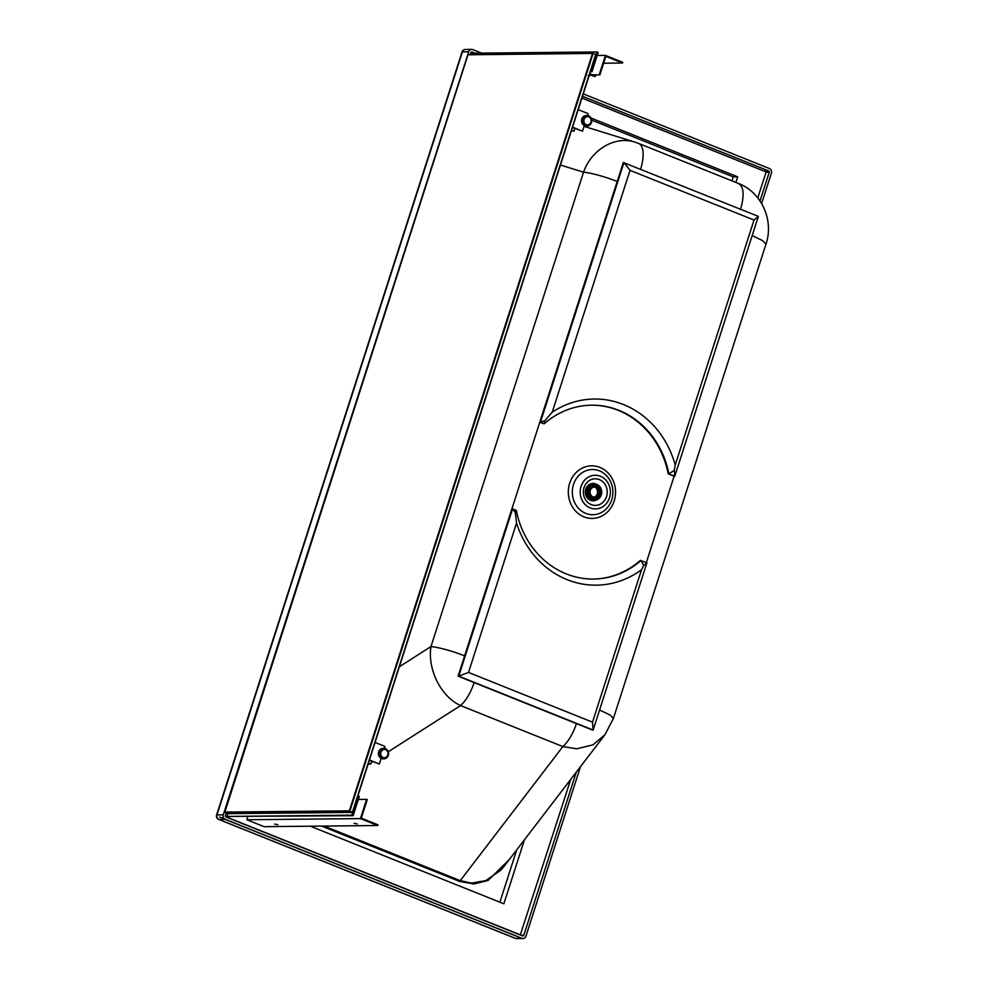 <?xml version="1.0" encoding="UTF-8"?>
<svg xmlns="http://www.w3.org/2000/svg" width="988" height="988" viewBox="0 0 988 988"><rect width="100%" height="100%" fill="white"/><g stroke="black" fill="none" stroke-linecap="round" stroke-linejoin="round"><path stroke-width="1.48" d="M580.487 766.663L525.949 936.167A3.582 3.211 -90.6 0 1 521.849 938.328L225.215 819.385A3.582 3.211 -90.6 0 1 223.276 814.804L468.732 51.771A3.582 3.211 -90.6 0 1 471.721 49.4L465.422 49.462A3.582 3.211 89.4 0 0 462.421 51.833L216.977 814.878A3.582 3.211 89.4 0 0 218.916 819.46A3.582 1.482 111.8 0 1 218.669 819.41L218.669 819.41A3.582 1.482 111.8 0 1 218.373 819.163M223.276 814.804L216.594 814.989A3.582 3.582 0 0 0 218.669 819.41L515.291 938.341A3.582 1.482 111.8 0 1 515.081 938.205M586.366 500.916A13.301 11.942 -90.6 0 1 587.354 482.144A13.301 11.942 -90.6 0 1 604.211 483.28A13.301 11.942 -90.6 0 1 603.223 502.052A13.301 11.942 -90.6 0 1 586.366 500.916M584.007 503.25A16.821 15.104 -90.6 0 1 585.254 479.501A16.821 15.104 -90.6 0 1 606.583 480.946A16.821 15.104 -90.6 0 1 605.335 504.683A16.821 15.104 -90.6 0 1 584.007 503.25M388.37 751.683L460.569 705.568A28.121 11.609 -68.2 0 0 474.129 682.585L576.424 723.611A28.121 11.609 -68.2 0 1 562.864 746.582L460.569 705.568C440.994 696.688 427.359 669.531 430.966 646.572A28.121 4.298 17.8 0 1 464.619 655.871L617.204 181.483A28.121 4.298 17.8 0 0 583.562 172.196C591.54 149.324 615.191 135.554 635.123 142.186L638.594 143.421A28.121 11.609 111.8 0 1 640.582 169.158M509.4 859.387L488.072 880.469L473.944 883.976L459.642 881.444L562.864 746.582L576.819 748.805L592.936 744.841L604.928 734.763L504.288 866.068L500.743 870.218L485.8 880.592L471.609 883.099L460.136 880.604L324.089 826.067M638.594 143.421L738.592 183.509C762.217 192.611 773.962 221.077 765.984 244.098L762.625 240.627L752.177 235.601M738.085 183.336C743.841 186.189 744.656 194.908 740.494 209.493M604.928 734.763L613.387 718.486L610.041 715.016L599.58 709.989M582.5 96.293L768.689 170.949A1.025 0.914 -90.6 0 1 769.244 172.258L760.019 200.935M576.276 772.147L523.788 935.303A1.025 0.914 -90.6 0 1 522.615 935.92L225.993 816.99A1.025 0.914 -90.6 0 1 225.437 815.68L226.252 813.149M470.239 54.636L470.893 52.636A1.025 0.914 89.4 0 1 472.066 52.018L471.424 52.018M474.969 53.179L472.066 52.018M521.849 938.328L515.551 938.39A3.582 1.482 111.8 0 1 515.291 938.341A3.582 3.582 0 0 0 516.662 938.6A3.582 3.211 89.4 0 1 515.551 938.39L218.916 819.46L225.215 819.385M468.732 51.771L462.051 51.944L216.594 814.989M583.266 93.885L769.467 168.54A3.582 3.211 -90.6 0 1 771.406 173.122L761.637 203.516M481.576 53.117L472.832 49.61A3.582 3.211 -90.6 0 0 471.721 49.4M593.133 579.054A86.944 78.077 89.4 0 0 640.348 560.431L646.93 562.789L643.731 565.494L641.027 560.431A86.944 78.077 89.4 0 1 593.467 579.054A86.944 78.077 89.4 0 1 516.304 510.413L515.366 512.562L512.562 508.919L516.304 510.413M458.086 676.163L458.765 676.15L512.562 508.919L511.883 508.919L458.086 676.163L592.467 730.033L593.133 730.033L646.93 562.789M515.366 512.562L516.539 523.109L468.51 672.433L458.765 676.15L593.133 730.033L592.504 722.154L641.533 569.743L643.731 565.494M468.51 672.433L592.504 722.154M516.539 523.109A93.07 83.585 89.4 0 0 641.533 569.743M674.112 476.204L674.792 476.191L758.364 216.384L623.317 162.501L539.744 422.321L544.153 423.815L540.411 422.321L544.956 420.579L544.153 423.815A86.944 78.077 89.4 0 1 591.713 405.191A86.944 78.077 89.4 0 1 668.876 473.82L674.322 470.387L674.792 476.191L668.209 473.832L674.112 476.204L646.337 562.555M668.209 473.832A86.944 78.077 89.4 0 0 591.38 405.191M758.364 216.384L754.017 220.04L630.023 170.331L623.984 162.501L540.411 422.321L539.744 422.321M674.322 470.387L675.212 465.039L754.017 220.04M630.023 170.331L552.206 412.231L544.956 420.579M675.212 465.039A93.07 83.585 89.4 0 0 552.206 412.231M520.281 934.981L570.731 779.384M225.585 816.656L520.676 934.981M757.784 197.884L766.132 171.937L581.92 98.084M471.782 53.92L470.621 53.451M731.935 180.841L733.207 176.877L737.703 176.84L591.17 118.078M733.207 176.877L591.824 120.19M735.899 182.434L737.703 176.84M310.343 826.203L503.855 903.798L524.467 839.738M499.891 902.205L516.736 849.816M594.529 485.973A6.138 5.508 -90.6 0 1 599.778 494.185A6.138 5.508 -90.6 0 1 594.653 498.236A6.138 5.508 -90.6 0 1 589.391 490.023A6.138 5.508 -90.6 0 1 594.529 485.973L592.998 485.985A6.138 5.508 89.4 0 0 589.009 487.949M589.095 496.371A6.138 5.508 89.4 0 0 591.207 497.89A6.138 5.508 89.4 0 0 593.121 498.261L594.653 498.236M593.912 499.533A7.472 6.706 89.4 0 0 598.716 496.174M598.642 487.961A7.472 6.706 89.4 0 0 595.332 485.096A7.472 6.706 89.4 0 0 593.763 484.688M588.268 489.579A7.472 6.706 -90.6 0 1 594.504 484.639A7.472 6.706 -90.6 0 1 600.902 494.63A7.472 6.706 -90.6 0 1 594.665 499.57A7.472 6.706 -90.6 0 1 588.268 489.579M601.284 494.877A8.188 7.348 89.4 0 0 594.282 483.922A8.188 7.348 89.4 0 0 587.44 489.332A8.188 7.348 89.4 0 0 594.443 500.286A8.188 7.348 89.4 0 0 601.284 494.877M587.909 489.431A7.892 7.089 -90.6 0 1 596.962 484.688A7.892 7.089 -90.6 0 1 601.26 494.778A7.892 7.089 -90.6 0 1 592.207 499.52A7.892 7.089 -90.6 0 1 587.909 489.431M594.109 483.922A8.188 7.348 89.4 0 0 593.936 483.922A8.188 7.348 89.4 0 0 587.094 489.344A8.188 7.348 89.4 0 0 591.54 499.805A8.188 7.348 89.4 0 0 594.097 500.286A8.188 7.348 89.4 0 0 594.27 500.286M593.788 483.935A8.188 7.348 89.4 0 0 593.64 483.935A8.188 7.348 89.4 0 0 586.798 489.344A8.188 7.348 89.4 0 0 591.244 499.817A8.188 7.348 89.4 0 0 593.8 500.299A8.188 7.348 89.4 0 0 593.949 500.286M593.319 483.935A8.188 7.348 89.4 0 0 593.01 483.935A8.188 7.348 89.4 0 0 586.18 489.344A8.188 7.348 89.4 0 0 590.626 499.817A8.188 7.348 89.4 0 0 593.183 500.299A8.188 7.348 89.4 0 0 593.492 500.286M596.456 484.268A8.694 7.805 89.4 0 0 595.739 483.935A8.694 7.805 89.4 0 0 593.862 483.465A8.694 7.805 89.4 0 0 585.489 490.196A8.694 7.805 89.4 0 0 590.478 500.299A8.694 7.805 89.4 0 0 594.035 500.755A8.694 7.805 89.4 0 0 596.616 499.903M598.666 494.284A5.039 4.52 -90.6 0 1 590.058 492.148A5.039 4.52 -90.6 0 1 594.529 487.072A5.039 4.52 -90.6 0 1 598.975 493.321L598.851 494.321L597.123 494.296A5.039 4.52 -90.6 0 1 593.887 497.063A164.65 67.95 111.8 0 1 593.887 497.063L594.541 497.063A5.039 4.52 -90.6 0 1 594.183 497.125M594.084 487.096A5.039 4.52 -90.6 0 1 597.16 488.899L596.517 488.899A5.039 4.52 -90.6 0 1 597.431 493.333L598.975 493.321M597.123 494.296L597.431 493.333M596.382 488.084A5.496 4.94 -90.6 0 1 596.678 488.405A164.65 67.937 -68.2 0 0 596.517 488.899M384.357 748.361L384.974 746.409L375.057 742.445M369.339 760.254L379.343 763.983L369.426 760.007M379.343 763.983L381.146 758.352M368.339 763.366L370.796 764.07L368.425 763.119M370.796 764.07L371.71 761.205M385.604 748.706A5.236 4.705 -90.6 0 1 383.949 758.821L383.159 758.833A5.236 4.705 -90.6 0 1 378.466 752.72A5.236 4.705 -90.6 0 1 383.048 748.348L383.838 748.336A5.236 4.705 -90.6 0 1 385.481 748.645M587.502 115.559L588.132 113.608L578.215 109.643M572.497 127.452L582.488 131.169L572.571 127.205M582.488 131.169L584.303 125.55M571.496 130.552L573.942 131.256L571.57 130.317M573.942 131.256L574.868 128.403M588.762 115.905A5.236 4.705 -90.6 0 1 587.094 126.019L586.304 126.032A5.236 4.705 -90.6 0 1 581.611 119.906A5.236 4.705 -90.6 0 1 586.205 115.547L586.996 115.534A5.236 4.705 -90.6 0 1 588.626 115.843M353.148 815.693L351.851 815.174L358.026 795.92L359.323 796.439L353.148 815.693L226.993 816.434L351.851 815.174M226.993 816.434L227.882 813.667M598.172 52.475L596.863 51.956L590.688 71.21L591.985 71.729L598.172 52.475M471.56 54.624L472.005 53.216L596.863 51.956M590.379 71.741L591.985 71.729M357.298 823.955L354.099 823.263L357.298 823.955M277.887 824.758L274.689 824.066L277.887 824.758M361.299 818.138L367.24 799.613L366.597 799.354L360.41 818.607L377.712 825.523L377.947 824.807L361.299 818.138M247.766 816.755L246.802 819.744L264.105 826.672L377.712 825.523M358.372 799.44L366.597 799.354M246.802 819.744L360.41 818.607M588.132 75.644L589.206 75.384M589.824 75.631L590.997 74.162L589.824 75.631M594.319 76.409A2.05 0.84 -68.2 0 0 594.43 76.496A2.05 0.84 -68.2 0 0 594.578 76.521A2.05 0.84 -68.2 0 0 594.875 76.422A2.05 0.84 -68.2 0 0 595.962 74.927M596.135 74.927A1.729 0.716 111.8 0 1 595.196 76.249A1.729 0.716 111.8 0 1 595.048 76.311M599.259 74.631L605.434 55.39L622.736 62.306L622.502 63.034L605.854 56.365L599.901 74.89L589.416 74.73M597.209 55.464L605.434 55.39M589.33 75.002L599.901 74.89M603.656 63.22L622.502 63.034M227.796 813.643L352.358 812.395L595.678 54.464L592.936 53.401L467.942 54.785L592.775 53.426M227.635 813.667L352.469 812.408L349.357 810.827L592.43 53.673M227.499 813.643L224.856 812.087L349.357 810.827M595.678 54.464L352.469 812.408M599.457 470.856A22.601 20.291 -90.6 0 1 607.781 477.142A22.601 20.291 -90.6 0 1 609.435 504.806A22.601 20.291 -90.6 0 1 585.773 513.377A22.601 20.291 -90.6 0 1 577.461 507.103A22.601 20.291 -90.6 0 1 575.794 479.439A22.601 20.291 -90.6 0 1 599.457 470.856M609.571 474.685A26.306 23.626 -90.6 0 1 611.498 506.893A26.306 23.626 -90.6 0 1 583.957 516.872A26.306 23.626 -90.6 0 1 569.681 483.206A26.306 23.626 -90.6 0 1 599.877 467.386A26.306 23.626 -90.6 0 1 609.571 474.685M399.35 666.777L430.966 646.572L583.562 172.196L560.431 165.033M321.582 826.091L459.642 881.444M523.788 935.303L521.145 935.327M769.244 172.258L766.009 172.295M768.689 170.949L763.798 170.998M372.785 761.637L371.253 762.613M369.413 763.786L367.894 764.761M382.307 758.512A5.236 4.705 -90.6 0 1 383.838 748.336L385.542 748.669C390.087 752.992 389.544 756.376 383.949 758.821A5.236 4.705 -90.6 0 1 382.307 758.512M385.616 749.608A4.224 3.791 89.4 0 0 383.072 757.549A4.224 3.791 89.4 0 0 385.616 749.608M585.464 125.711A5.236 4.705 -90.6 0 1 586.996 115.534L588.7 115.855C593.232 120.19 592.701 123.574 587.094 126.019A5.236 4.705 -90.6 0 1 585.464 125.711M588.762 116.806A4.224 3.791 89.4 0 0 586.217 124.747A4.224 3.791 89.4 0 0 588.762 116.806M593.084 53.426L349.764 811.346L224.894 812.605M467.929 54.933L224.856 812.087M219.62 817.039L516.242 935.969M465.422 49.462A3.582 3.582 0 0 0 462.051 51.944M522.961 938.538L516.662 938.6M765.984 244.098L613.387 718.486M584.032 126.365L635.123 142.186M593.01 483.935L593.64 483.935M593.183 500.299L593.8 500.299M590.676 74.989L594.43 76.496M468.102 54.661L592.936 53.401M467.942 54.785L224.758 812.26M595.813 54.822L352.642 812.297"/></g></svg>
